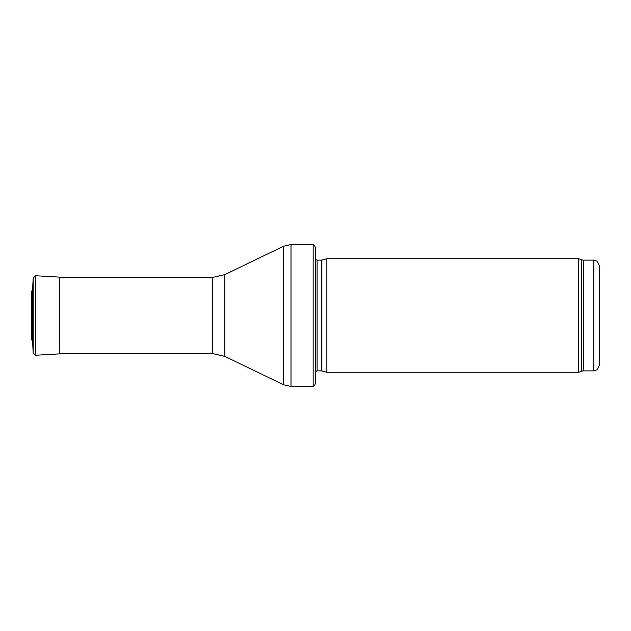 <?xml version="1.0" encoding="UTF-8"?>
<svg xmlns="http://www.w3.org/2000/svg" width="631" height="631" viewBox="0 0 631 631"><rect width="100%" height="100%" fill="white"/><g stroke="black" fill="none" stroke-linecap="round" stroke-linejoin="round"><path stroke-width="0.95" d="M599.45 315.5L599.45 265.809L597.076 261.187L593.771 260.13L593.771 370.87L597.076 369.813L599.45 365.191L599.45 315.5M578.517 315.5L578.517 372.29L326.866 372.29L326.866 258.71L578.517 258.71L578.517 315.5M315.508 253.031L315.508 377.969M313.165 244.512C312.755 244.331 315.035 244.938 315.508 248.488L315.508 382.512C315.035 386.062 312.755 386.669 313.165 386.487L291.009 386.487L291.009 244.512L313.165 244.512L313.165 386.487M32.544 341.363L32.544 289.637L31.55 291.506L31.55 339.494L32.544 341.363L33.222 353.139L33.222 277.861L32.544 289.637M593.771 260.13L583.415 260.13L583.415 370.87L593.771 370.87M583.415 260.13L581.474 259.791L581.474 371.209L583.415 370.87M321.857 370.949L321.266 370.87L321.266 260.13L321.857 260.051L321.857 370.949L326.866 372.29M321.266 260.13L317.125 260.13L317.125 370.87L315.508 371.541M224.817 274.619L224.817 356.381L212.466 353.549L212.466 277.451L224.817 274.619L283.603 246.208L283.603 384.792L291.009 386.487M33.222 277.861L35.604 275.747L35.604 355.253L33.222 353.139M35.604 275.747L59.448 277.119L59.448 353.881L35.604 355.253M31.55 291.506L31.55 339.494M581.474 259.791L578.517 258.71M581.474 371.209L578.517 372.29M321.857 260.051L326.866 258.71M321.266 370.87L317.125 370.87M317.125 260.13L315.508 259.459M283.603 246.208L291.009 244.512M224.817 356.381L283.603 384.792M212.466 277.451L59.953 277.451M212.466 353.549L60.505 353.549M59.448 277.119L60.505 277.451"/></g></svg>
